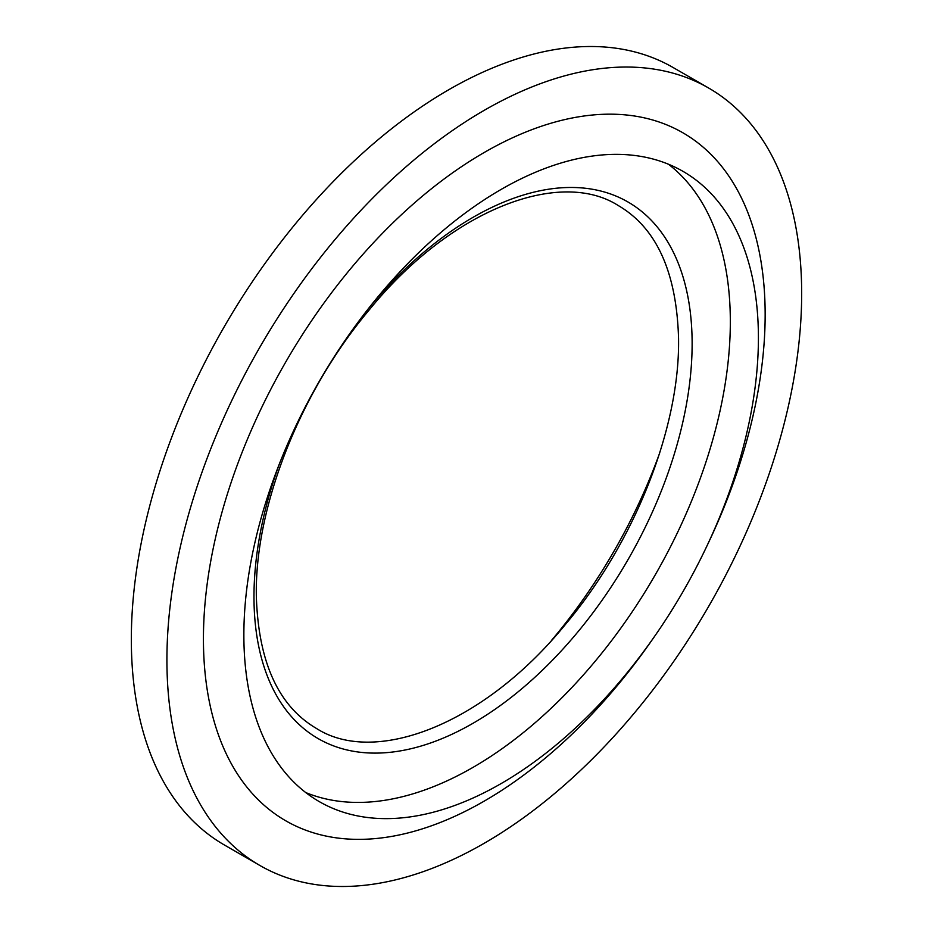 <?xml version="1.0" encoding="UTF-8"?>
<svg xmlns="http://www.w3.org/2000/svg" width="933" height="933" viewBox="0 0 933 933"><rect width="100%" height="100%" fill="white"/><g stroke="black" fill="none" stroke-linecap="round" stroke-linejoin="round"><path stroke-width="1.4" d="M673.125 67.526A448.843 259.141 120 0 0 327.261 187.778A448.843 259.141 120 0 0 131.331 639.467A448.843 259.141 -60 0 0 224.293 844.936L259.875 865.474A448.843 259.141 -60 0 1 166.914 660.004A448.843 259.141 120 0 1 362.832 208.316A448.843 259.141 120 0 1 708.707 88.064L673.125 67.526M259.875 865.474A448.843 259.141 -60 0 0 605.739 745.222A448.843 259.141 -60 0 0 801.669 293.533A448.843 259.141 120 0 0 708.707 88.064M706.946 545.933L708.975 541.653A397.201 229.331 -60 0 0 765.153 314.619A397.201 229.331 120 0 0 484.285 152.452A397.201 229.331 120 0 0 203.429 638.93A397.201 229.331 -60 0 0 358.692 839.362A397.201 229.331 -60 0 0 652.82 638.907L655.514 635.023A363.835 210.065 -60 0 1 319.226 801.587A363.835 210.065 -60 0 1 243.863 635.035A363.835 210.065 120 0 1 402.683 268.879A363.835 210.065 120 0 1 683.061 171.404A363.835 210.065 120 0 1 758.412 337.968A363.835 210.065 -60 0 1 706.946 545.933A363.835 210.065 -60 0 1 655.514 635.023M659.678 453.006A363.835 210.065 -60 0 1 551.403 640.539M668.471 164.243A363.835 210.065 120 0 1 730.329 321.745A363.835 210.065 -60 0 1 580.618 678.046A363.835 210.065 -60 0 1 305.721 792.549M371.159 305.173A309.814 178.879 -60 0 1 692.123 341.746A309.814 178.879 -60 0 1 692.123 343.799A309.814 178.879 -60 0 1 473.952 722.737A309.814 178.879 -60 0 1 253.986 598.823A309.814 178.879 -60 0 1 253.974 596.77A309.814 178.879 -60 0 1 279.119 464.587M316.497 728.475C374.996 765.97 483.994 724.801 565.865 623.92C634.382 542.516 679.411 428.62 678.571 340.557L678.559 338.551C676.658 272.296 656.587 227.979 618.369 205.61C559.882 168.115 450.872 209.284 369.013 310.164C300.484 391.568 255.455 505.464 256.307 593.516L256.318 595.522C258.219 661.789 278.279 706.094 316.497 728.475"/></g></svg>
